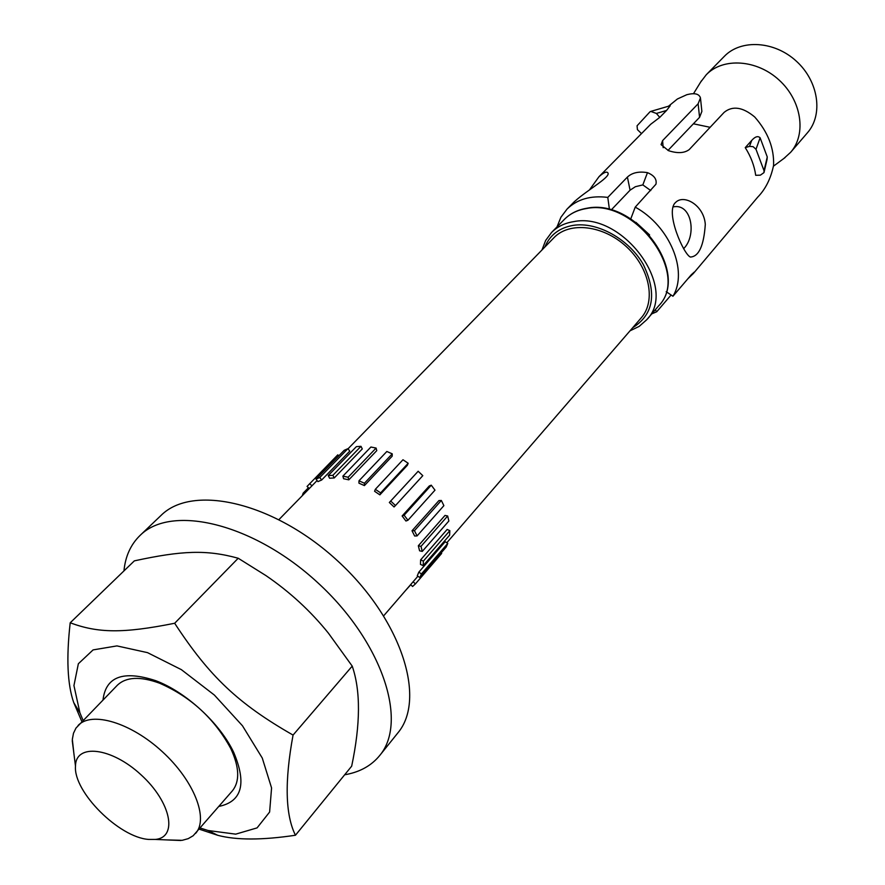 <?xml version="1.0" encoding="UTF-8"?>
<svg xmlns="http://www.w3.org/2000/svg" width="885" height="885" viewBox="0 0 885 885"><rect width="100%" height="100%" fill="white"/><g stroke="black" fill="none" stroke-linecap="round" stroke-linejoin="round"><path stroke-width="1.33" d="M218.916 806.412C241.981 801.633 246.904 783.612 233.684 752.35C220 723.277 185.739 691.816 155.616 680.642C123.347 670.122 105.813 676.56 103.003 699.935M167.995 839.965L182.21 840.319L188.217 838.648L193.162 835.75L232.346 790.88C239.957 781.4 239.448 767.328 230.83 748.655C214.568 718.653 190.806 696.827 159.532 683.176C140.206 676.173 126.135 676.859 117.34 685.244L75.955 728.101L73.477 733.267L72.327 739.395L73.886 753.522M200.242 828.017L208.119 830.517L235.72 834.146L257.07 827.895L269.615 812.043L271.573 787.938L262.27 758.047L242.468 725.777L214.358 695.046L181.348 669.635L147.518 652.643L116.942 645.906L93.091 649.9L78.356 663.75L73.942 685.565L79.893 712.757L83.057 720.379M295.457 835.241L351.677 766.167C360.527 724.085 360.715 690.742 352.219 666.117L328.401 633.151C310.679 611.126 289.849 591.932 265.876 575.549L238.209 558.247C206.437 549.519 182 550.558 134.365 560.858L70.203 622.797C97.87 633.063 122.628 633.671 174.666 623.261C209.535 676.605 238.286 703.73 293.057 735.081C284.494 781.477 285.302 814.864 295.457 835.241C262.203 840.219 236.317 840.23 217.765 835.307L199.247 829.168M81.874 721.596L73.721 702.568C67.393 684.393 66.22 657.809 70.203 622.797M352.219 666.117L293.057 735.081M238.209 558.247L174.666 623.261M344.663 774.784L346.964 774.353C360.77 771.565 371.656 765.315 379.621 755.613L397.763 733.023C426.847 698.829 401.292 619.024 337.594 560.869C274.239 502.326 192.554 483.641 160.948 515.512L139.985 535.513C130.714 544.563 125.36 556.366 123.944 570.925M379.621 755.613C408.505 721.684 382.154 641.492 317.638 582.584C253.475 523.312 171.336 503.853 139.985 535.513M195.574 833.427C208.937 818.714 193.992 780.592 162.32 751.686C130.836 722.591 91.597 710.932 78.068 725.501M348.015 448.806L553.999 237.667C569.475 221.35 603.128 225.111 626.27 246.561C649.612 267.801 656.205 301.011 641.26 317.815L446.803 542.77M706.274 74.738L724.317 56.352C740.955 38.984 774.497 40.887 796.456 61.275C818.625 81.42 823.382 114.685 807.474 132.739L790.681 152.264C806.644 134.166 801.666 100.569 779.154 80.115C756.852 59.417 722.968 57.304 706.274 74.738L700.654 82.084M783.844 158.492L790.681 152.264M710.124 127.307L693.397 123.789M418.328 545.757L419.59 550.813L422.267 551.421L448.861 521.011L447.666 515.988L445.011 515.424L418.328 545.757L421.006 546.366L447.666 515.988M422.267 551.421L421.006 546.366M420.629 559.873L420.463 564.398L423.196 565.637L449.613 535.148L449.834 530.657L447.135 529.451L420.629 559.873L423.362 561.123L449.834 530.657M423.196 565.637L423.362 561.123M418.826 572.141L417.266 575.803L419.866 577.584L446.162 547.085L447.766 543.423L445.199 541.686L418.826 572.141L421.426 573.922L447.766 543.423M419.866 577.584L421.426 573.922M410.629 584.62L412.587 586.478L415.419 583.901L441.67 553.435L441.128 552.926M415.419 583.901L413.129 581.733M405.518 590.538L410.751 584.731M304.119 493.797L303.157 493.144L308.434 487.746M303.157 493.144L302.316 495.644M338.8 455.83L337.782 454.868L307.062 486.44L309.263 488.531M317.095 480.533L311.951 485.81L309.639 483.63M311.951 485.81L278.996 519.55M321.664 480.013L349.774 451.129L347.916 448.662L344.188 450.321L316.034 479.128L317.925 481.617L321.664 480.013L319.762 477.513L347.916 448.662M319.762 477.513L316.034 479.128M334.242 477.944L362.286 448.927L360.98 446.317L356.367 446.648L328.247 475.588L329.596 478.221L334.242 477.944L332.882 475.311L360.98 446.317M332.882 475.311L328.247 475.588M348.823 479.836L376.767 450.631L376.103 448.064L370.915 447.025L342.893 476.141L343.59 478.73L348.823 479.836L348.137 477.236L376.103 448.064M348.137 477.236L342.893 476.141M364.41 485.599L392.177 456.184L392.232 453.839L386.834 451.483L358.978 480.809L358.956 483.177L364.41 485.599L364.432 483.232L392.232 453.839M364.432 483.232L358.978 480.809M379.864 494.859L407.41 465.222L408.184 463.264L402.974 459.757L375.328 489.316L374.587 491.286L379.864 494.859L380.616 492.89L408.184 463.264M380.616 492.89L375.328 489.316M389.334 502.492L394.057 506.961L395.484 505.545L422.798 475.665L418.162 471.262L389.334 502.492L418.162 471.262M395.484 505.545L390.761 501.065M402.133 515.977L405.938 521.022L407.941 520.247L434.989 490.157L431.26 485.179L429.269 485.976L402.133 515.977L404.124 515.203L431.26 485.179M407.941 520.247L404.124 515.203M412.023 530.768L414.645 536L417.078 535.923L443.883 505.645L441.338 500.456L438.927 500.578L412.023 530.768L414.457 530.679L441.338 500.456M417.078 535.923L414.457 530.679M148.647 839.422C119.032 837.487 73.245 791.71 75.49 766.111C75.568 743.19 111.41 747.25 141.069 774.84C171.07 802.042 178.15 837.42 155.329 839.434L148.647 839.422M641.492 133.613L637.432 129.63L637.056 125.803L649.977 111.809L650.774 111.41L656.393 113.446L666.582 110.448L659.767 117.373L650.696 124.276L598.946 176.746M659.767 117.373L656.393 113.446M651.061 111.322L670.233 105.713L666.582 110.448M749.518 146.368L745.247 147.629L751.708 140.427L749.518 146.368L753.113 146.667L756 149.288L760.104 137.783L767.262 156.944L764.032 170.672L756 149.288M751.708 140.427C755.137 136.589 757.947 135.704 760.104 137.783M764.032 170.672L763.976 172.619L760.37 175.164L755.702 175.307C754.396 165.805 750.9 156.579 745.247 147.629M767.262 156.944L767.029 159.588M589.51 189.844L598.957 176.746C603.205 172.874 606.059 171.458 607.519 172.498C612.442 176.215 588.082 189.313 574.642 201.448M675.178 202.842L676.184 201.891C684.669 194.423 703.973 205.519 705.301 224.392C703.829 245.764 698.84 256.65 690.355 257.048C683.629 254.338 665.288 212.632 675.178 202.842M663.175 147.695L662.6 140.604L661.073 144.642L668.452 150.638C677.39 153.57 684.304 153.227 689.194 149.609L724.151 112.351C732.592 105.503 742.792 107.052 754.728 116.997C767.97 132.053 774.253 148.204 773.578 165.429C770.78 178.659 765.481 189.235 757.693 197.167L693.298 273.553L694.238 272.093L691.307 274.748L672.932 296.243C688.353 271.153 669.845 226.095 635.231 207.123L630.784 218.849M662.6 140.604L698.132 103.777L699.559 117.329L667.976 150.439M668.496 106.222L677.39 98.987L686.826 94.695C694.581 92.715 699.117 93.777 700.455 97.892L698.132 103.777M609.455 209.59L607.785 197.399C590.749 195.297 577.164 199.202 567.031 209.103L560.913 217.245L557.019 226.892M607.785 197.399L627.399 177.077L630.076 190.175L611.137 210.044M635.231 207.123L655.94 184.224C657.013 179.29 654.192 175.44 647.466 172.652C638.826 171.203 632.133 172.686 627.399 177.077M687.877 278.764L693.298 273.553M671.095 295.004L656.736 311.741L655.276 309.794M651.736 313.898L656.736 311.741M699.559 117.329L701.871 111.41L700.555 98.766M630.087 190.175L635.341 186.724L642.831 184.899L650.774 190.563M635.884 222.323L649.612 234.923M683.596 248.718C697.048 235.62 691.816 202.488 672.921 206.968M666.195 291.674L672.932 296.243M647.466 172.652L642.831 184.899M586.169 208.594C634.855 197.908 690.754 274.051 658.584 305.945C691.085 273.332 635.784 197.742 586.821 208.263C577.75 209.756 570.261 213.473 564.365 219.403C570.051 213.672 577.319 210.066 586.169 208.594M630.009 330.824L639.18 326.388L646.669 319.795C678.883 287.924 622.332 211.161 573.436 221.681C564.541 223.12 557.262 226.704 551.576 232.445L564.365 219.403M544.839 247.07C549.828 235.056 559.265 227.821 573.17 225.376C597.22 221.493 628.826 238.972 643.306 264.515C657.168 293.466 653.628 314.54 632.675 327.749M159.532 683.176L155.616 680.642M230.83 748.655L233.684 752.35M208.119 830.517L217.765 835.307M79.893 712.757L73.721 702.568M646.669 319.795L658.584 305.945M551.576 232.445L545.647 240.466L541.996 249.979M773.523 166.126L785.072 157.585M693.541 93.622L701.451 80.778M155.329 839.434L180.894 840.507M75.49 766.111L72.26 740.723M417.886 576.235L383.736 615.739M764.076 172.21L767.052 159.466M574.608 201.415L567.031 209.103"/></g></svg>
